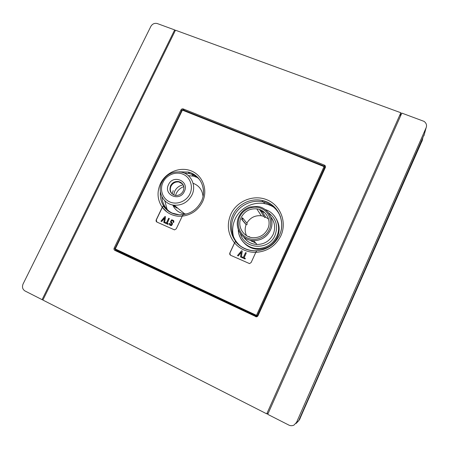 <?xml version="1.0" encoding="UTF-8"?>
<svg xmlns="http://www.w3.org/2000/svg" width="449" height="449" viewBox="0 0 449 449"><rect width="100%" height="100%" fill="white"/><g stroke="black" fill="none" stroke-linecap="round" stroke-linejoin="round"><path stroke-width="0.67" d="M175.503 195.467L176.289 193.39C177.899 190.152 180.397 187.901 183.764 186.638M172.13 193.929L173.207 190.612M173.662 194.933L174.706 191.263C176.502 187.766 179.303 185.628 183.108 184.842M182.704 184.068L178.927 181.98C175.441 181.615 172.809 183.012 171.041 186.178C169.784 189.186 170.205 191.83 172.309 194.108M161.966 182.025C166.293 174.352 172.685 171.052 181.132 172.119C191.005 173.78 196.696 185.622 191.948 194.995C188.008 202.196 182.07 205.597 174.128 205.199C163.38 204.329 156.903 191.768 161.966 182.025M193.076 183.259C199.019 185.566 202.336 189.949 203.027 196.415M189.921 193.884C193.519 186.442 190.23 177.215 183.007 174.218C175.834 171.108 166.517 174.874 163.026 182.255C159.44 189.585 162.544 198.806 169.761 201.921C176.928 205.148 186.43 201.382 189.921 193.884M276.421 219.078C279.693 224.932 279.996 231.011 277.325 237.325C273.323 245.081 266.975 249.083 258.287 249.33C252.327 249.094 247.427 246.765 243.599 242.348M242.05 218.523L241.697 219.353L242.864 218.876L242.46 217.714L242.05 218.523M246.495 235.624C244.862 232.06 244.733 228.418 246.114 224.696L241.697 219.353M251.249 240.411L252.4 241.691L250.082 240.164M255.588 242.87L253.977 242.387L252.36 240.569M241.186 217.462C236.713 226.268 243.532 237.667 253.489 237.734C259.971 237.661 264.714 234.737 267.727 228.956C271.892 220.538 265.971 209.812 256.789 208.869C249.751 208.353 244.548 211.221 241.186 217.462M242.926 218.293L246.838 223.125L247.236 224.236L246.114 224.696M174.38 205.406L172.859 205.227M172.893 205.305L174.515 205.513M175.155 206.04L173.045 205.642M173.073 205.698L175.284 206.147M175.918 206.669L173.174 205.9M173.185 205.923L176.047 206.776M176.676 207.292L175.593 207.219L173.308 205.99M175.722 207.326L176.805 207.399M177.428 207.909L176.35 207.836M176.479 207.938L177.557 208.01M233.581 237.005C231.981 230.853 232.509 224.842 235.158 218.989C240.075 208.055 252.843 201.371 264.579 203.655C268.861 204.452 272.706 206.186 276.107 208.864M239.817 245.468C231.353 238.099 229.13 225.14 234.44 215.161C239.704 205.154 251.76 199.44 262.76 201.809L267.273 203.229C273.463 205.951 277.864 210.435 280.468 216.687M167.084 209.391L164.8 200.765M169.632 211.732C164.867 207.904 162.28 202.886 161.87 196.673M184.034 172.988L189.478 173.6L192.503 174.61C195.478 175.885 197.998 177.759 200.058 180.24M133.712 258.366L133.959 259.129L246.944 312.336L247.747 312.033M123.318 253.472L124.659 254.723L133.948 259.101M247.837 312.077L247.062 312.364L256.547 316.831M422.767 138.393L422.402 140.066L419.781 145.964L419.489 145.852M302.334 412.384L302.626 412.53L299.708 419.231L298.619 420.836M299.376 419.871L422.402 140.066M422.172 140.717L421.942 141.362M302.626 412.53L419.781 145.964M150.886 26.334L23.056 284.026C21.911 287.023 22.54 289.324 24.942 290.935L42.077 299.646L174.667 29.915L157.33 23.567C154.608 22.899 152.458 23.819 150.886 26.334M42.964 299.893L42.077 299.646M175.217 30.751L174.667 29.915M119.703 252.473L119.911 252.018L120.096 252.658M268.176 413.355L266.757 413.855L400.845 112.744L400.368 116.37M400.845 112.744L175.48 30.212L42.885 300.055L266.757 413.855M116.061 250.059L116.925 251.165L114.865 250.402L256.396 316.842M114.865 250.402C114.012 249.874 113.771 249.105 114.141 248.101L115.039 248.443M181.615 110.74L181.003 109.853L114.141 248.101M181.003 109.853C181.548 108.972 182.294 108.669 183.243 108.927L184.146 110.274M324.47 166.203L324.419 165.131L183.243 108.927M324.419 165.131L324.475 165.153C325.407 165.681 325.705 166.439 325.368 167.432L258.018 315.748L256.839 316.775L255.554 316.674M116.925 251.165L256.323 316.809M325.345 167.477L324.801 166.916M119.254 251.558L119.675 252.461M121.477 252.607L122.353 253.719M267.733 414.348L401.827 113.103L424.041 121.37C426.359 123.116 427.055 125.237 426.129 127.729L296.565 422.329L293.96 425.113C292.142 425.91 290.43 425.899 288.836 425.08L267.733 414.348M424.333 134.307L298.641 420.792L296.565 422.329M296.144 423.458L298.641 420.792M171.473 219.92L170.446 221.896L171.136 223.013C171.916 223.653 171.945 224.276 171.226 224.87L170.104 224.276L170.222 223.574L169.537 223.271L169.385 224.455L170.85 225.583L171.49 225.499L172.495 223.692L171.759 222.614C170.974 221.857 170.968 221.172 171.743 220.566L172.141 220.498C173.078 220.723 173.336 221.278 172.921 222.16L173.606 222.463L173.808 220.981L172.135 219.83L171.473 219.92M164.951 216.502L160.927 221.166L161.64 221.486L164.598 217.911L163.767 222.44L164.48 222.76L165.541 216.766L164.951 216.502M166.422 222.917L165.232 222.39L164.951 222.973L168.01 224.348L168.291 223.759L167.101 223.226L169.34 218.534L168.656 218.231L166.422 222.917M241.613 250.744L237.482 255.571L238.239 255.913L241.276 252.215L240.507 256.929L241.265 257.271L242.247 251.025L241.613 250.744M243.319 257.457L245.564 252.585L246.293 252.91L244.048 257.788L245.317 258.355L245.031 258.966L241.775 257.502L242.056 256.89L243.319 257.457M170.457 224.764L170.222 223.574M169.986 225.291L171.585 225.561L172.59 223.759L171.855 222.682C171.063 221.683 171.058 221.003 171.838 220.633L172.792 220.751M172.921 222.16L173.696 222.53L173.898 221.048L173.303 220.291M160.927 221.166L161.735 221.548L164.637 218.051M163.767 222.44L164.575 222.827L165.541 216.766M164.951 222.973L168.106 224.416L168.291 223.759M167.208 223.271L169.34 218.534M237.482 255.571L238.296 255.964L241.276 252.215M240.507 256.929L241.326 257.322L242.247 251.025M241.775 257.502L245.031 258.966M245.317 258.355L245.087 259.011M246.293 252.91L244.11 257.816M156.83 222.025L156.336 219.898L162.342 207.359C166.237 212.529 171.484 215.486 178.085 216.227L182.215 216.238M162.342 207.359L166.893 211.973M255.784 252.405L255.313 252.411C246.911 252.265 240.002 249.105 234.586 242.943L235.416 241.444L234.53 242.887C227.75 234.075 226.543 224.483 230.893 214.111C236.977 200.849 253.814 194.17 267.144 199.878C280.563 205.384 287.164 222.221 280.866 235.781C275.624 246.052 267.273 251.575 255.807 252.349L251.137 262.513L249.532 263.597L230.719 255.329C229.781 254.785 229.495 253.994 229.86 252.944L230.388 255.133M156.998 222.115C156.123 221.598 155.865 220.841 156.235 219.83L162.241 207.286C157.335 199.917 156.74 192.015 160.461 183.574C165.889 172.102 180.363 166.231 191.583 171.058C202.881 175.705 208.134 190.129 202.521 201.814C198.183 210.188 191.426 214.97 182.249 216.154L176.238 228.827L174.509 229.882L156.998 222.115M234.586 242.943L229.927 252.995M234.681 243.027L236.887 245.345M114.933 248.768L115.225 249.683L115.292 248.942L114.933 248.763M256.261 316.062L257.243 315.692L256.474 315.338L256.261 316.062L115.225 249.683M324.964 168.319L324.374 166.152L324.049 166.613L324.75 167.073L257.243 315.692L257.9 315.973M182.249 216.154L183.226 214.74C174.728 215.503 168.066 212.557 163.24 205.895L162.487 207.472M163.24 205.895L162.241 207.286M255.807 252.349L256.671 250.879C247.955 251.103 240.872 247.96 235.416 241.444M234.53 242.887L229.86 252.944M188.316 175.626L193.418 176.154L198.093 177.776M257.372 316.523L256.323 316.085M172.758 204.985L172.753 204.985C175.088 210.098 179.084 213.073 184.73 213.909L186.498 214.005M249.902 237.139L249.1 236.533L248.572 236.674M260.398 210.693L261.088 211.906L262.042 211.395L260.398 210.693M262.042 211.395L265.628 217.086L264.714 217.574L264.018 216.491M265.628 217.086L268.564 219.095M246.838 223.125C250.16 217.681 254.976 215.217 261.296 215.739L263.945 216.373M170.564 185.746C168.964 190.78 170.614 194.024 175.52 195.472C178.938 195.618 181.48 194.153 183.158 191.089C184.988 186.453 183.428 183.271 178.472 181.531C174.975 181.166 172.343 182.569 170.564 185.746M168.515 184.629C173.101 174.049 189.686 181.115 184.337 191.47C179.679 202.151 163.099 194.872 168.515 184.629M183.894 187.581C183.467 184.298 181.665 182.283 178.472 181.531L178.927 181.98M265.129 209.526C275.955 212.742 281.815 226.038 276.764 236.443C272.728 244.262 266.33 248.297 257.574 248.544C247.27 248.533 238.402 239.732 238.279 229.652M259.78 209.936L260.835 210.037M268.474 212.775C276.208 218.607 278.369 226.161 274.956 235.444C268.76 250.783 244.228 249.408 240.462 233.766M243.807 237.145C246.961 241.702 251.361 244.149 257.002 244.481C264.36 244.346 269.742 241.001 273.144 234.44C275.72 228.109 274.962 222.306 270.859 217.03M264.495 212.45L262.255 211.737M243.717 237.123C246.883 241.736 251.317 244.189 257.002 244.481L253.646 240.658C241.77 240.63 233.598 227.026 238.907 216.564C241.259 211.816 244.958 208.622 250.014 206.989L257.552 206.456C268.356 207.663 275.282 220.302 270.371 230.247C266.841 237.044 261.267 240.512 253.646 240.658C241.758 240.686 233.57 227.099 238.902 216.614M269.237 229.613C272.958 221.643 269.136 211.703 261.206 208.403C253.331 204.991 243.307 208.937 239.71 216.822C235.994 224.657 239.598 234.603 247.522 238.032C255.391 241.579 265.634 237.633 269.237 229.613M232.801 215.161C226.796 227.368 232.481 243.307 245.047 248.617C248.623 250.188 252.383 250.912 256.345 250.783C266.863 249.941 274.552 244.784 279.413 235.304C285.401 222.766 279.155 206.86 266.611 201.898L262.048 200.462C250.514 197.841 237.673 204.329 232.801 215.161M160.372 191.712C159.659 201.539 163.593 208.662 172.169 213.084L179.196 214.807C189.035 214.908 196.415 210.441 201.326 201.421C207.359 189.444 200.344 174.526 188.17 172.057L178.977 171.832M203.487 193.053C203.515 183.675 199.429 177.013 191.235 173.078L188.17 172.057L189.478 173.6M124.659 254.723L123.885 254.443M300.027 418.765L299.708 419.231M325.009 168.218L324.79 166.966M423.957 135.688L426.129 127.729M181.957 110.128L182.389 110.128L115.292 248.942L256.474 315.338L324.049 166.613L182.389 110.128L182.85 109.758L324.33 166.136M278.84 236.471L279.385 235.36M260.353 210.828L259.511 209.509M246.344 224.753L241.938 219.409M262.76 201.809L262.048 200.462C277.106 203.071 286.4 221.037 279.413 235.304M324.526 166.237L324.475 165.153M182.749 109.719L181.952 110.044L114.893 248.746L115.174 249.638L257.479 316.438M193.418 176.154L191.762 174.313M264.579 203.655L263.625 202.005M264.714 217.574L261.088 211.906M256.789 208.869L261.296 215.739M238.307 229.731C238.52 239.727 247.337 248.477 257.574 248.544L258.287 249.33M174.128 205.199L184.73 213.909"/></g></svg>

